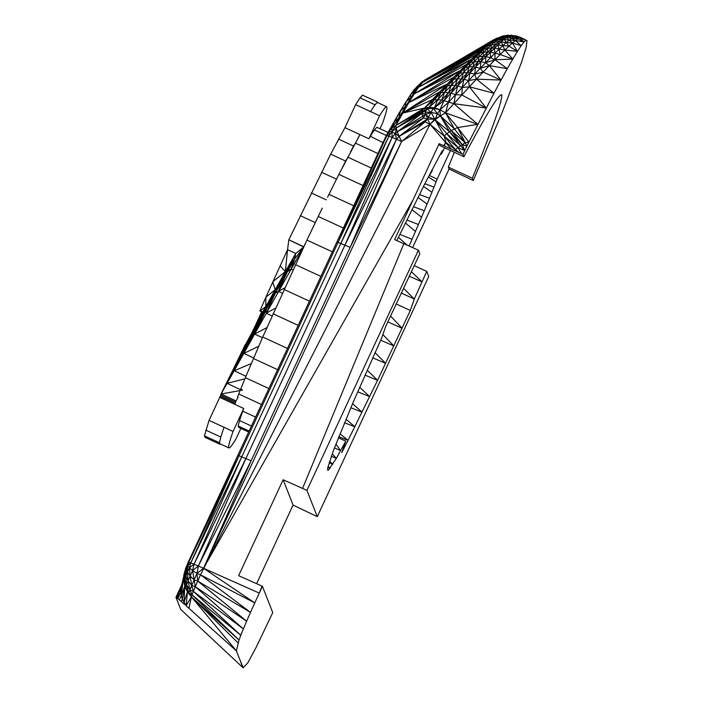 <?xml version="1.0" encoding="UTF-8"?>
<svg xmlns="http://www.w3.org/2000/svg" width="703" height="703" viewBox="0 0 703 703"><rect width="100%" height="100%" fill="white"/><g stroke="black" fill="none" stroke-linecap="round" stroke-linejoin="round"><path stroke-width="1.05" d="M261.736 311.543A26.459 1.063 -65.2 0 1 260.822 313.617A26.459 1.063 -65.2 0 1 256.683 322.712A26.459 1.063 -65.2 0 1 255.76 324.698A26.459 1.063 -65.2 0 1 251.129 334.364M247.693 340.56L257.799 321.763L258.098 322.255L265.76 306.605L265.875 297.202L259.855 311.025L262.86 311.816L265.76 306.605L260.031 311.139M257.799 321.763L262.86 311.816M388.03 132.445L376.852 127.278L376.008 128.201A170.618 6.845 -65.2 0 0 375.086 129.229L373.609 131.233A170.618 6.845 -65.2 0 0 370.376 136.32L383.021 142.612M386.342 135.477L374.418 129.958M363.082 185.574L338.881 174.388L359.971 134.616M370.156 136.663L369.945 137.032A170.618 6.845 -65.2 0 0 368.934 138.755L344.936 127.665L330.674 154.142L345.665 161.075L346.623 159.256M379.98 128.728L382.537 123.218A195.873 7.865 114.8 0 0 386.65 106.759L377.652 102.594A195.873 7.865 114.8 0 0 377.326 102.603A195.873 7.865 114.8 0 0 376.72 102.981A195.873 7.865 114.8 0 0 375.657 104.106L374.295 105.907A195.873 7.865 114.8 0 0 370.604 111.61L355.613 104.677L344.936 127.665M375.657 104.106A195.873 7.865 114.8 0 0 374.901 105.072A195.873 7.865 114.8 0 0 374.822 105.178A195.873 7.865 114.8 0 0 374.295 105.907M377.783 102.664L377.564 102.093L376.72 102.981M268.862 388.539L245.338 377.669L240.813 388.838L242.35 389.875L242.034 390.437L240.417 389.805L237.465 397.274L237.974 397.511L236.023 400.903L221.032 393.97L246.727 342.22M248.686 432.011L238.739 427.415L238.185 426.009L238.651 424.12A170.618 6.845 -65.2 0 1 239.161 422.037L240.136 418.768A170.618 6.845 -65.2 0 1 242.579 411.642L242.913 410.71A170.618 6.845 -65.2 0 1 243.73 408.478L233.062 431.475L224.064 427.31A195.873 7.865 114.8 0 0 221.331 435.438A195.873 7.865 114.8 0 0 220.979 436.607A195.873 7.865 -65.2 0 0 220.927 436.783A195.873 7.865 114.8 0 0 220.452 438.47A195.873 7.865 114.8 0 0 219.881 440.86A195.873 7.865 114.8 0 0 219.67 442.249A195.873 7.865 114.8 0 0 219.731 443.523A195.873 7.865 114.8 0 0 219.942 443.778L228.941 447.934A195.873 7.865 114.8 0 0 235.988 438.927L240.874 428.399M338.881 174.388L327.563 197.218M245.338 377.669L262.737 337.009L287.474 348.442M332.326 251.823L306.939 240.092L262.737 337.009M306.939 240.092L322.255 208.132M238.185 426.009L249.126 431.062M239.53 420.543L251.454 426.053M242.737 411.167L255.602 417.116M236.173 400.657L234.758 404.339M238.721 393.988L261.463 404.497M253.423 358.504L277.615 369.69M371.237 168.008L347.713 157.129M377.942 153.553L355.208 143.043M353.697 205.777L328.96 194.344M273.036 313.775L298.177 325.392M343.354 228.062L318.213 216.445M284.038 289.425L309.425 301.165M320.911 276.42L295.445 264.644M233.062 431.475A195.873 7.865 114.8 0 0 228.941 447.934M243.73 408.478L219.74 397.388L209.063 420.376L204.432 435.825L205.039 437.354L220.03 444.287L219.433 442.758L204.432 435.825M219.433 442.758L219.881 440.86M220.452 438.47L220.786 437.055L205.786 430.122M220.786 437.055L221.331 435.438M224.064 427.31L209.063 420.376M236.023 400.903L235.154 403.214L220.153 396.281L219.74 397.388M235.154 403.214L234.732 404.322M220.153 396.281L245.338 344.461M280.102 265.725L285.313 271.657L272.764 281.771L275.163 289.715L265.875 297.202L287.571 249.697L285.313 271.657L295.743 253.475L287.571 249.697L288.819 239.785L330.674 154.142M235.584 402.072L220.584 395.139M241.77 390.314L227.148 383.32L221.032 393.97L246.015 343.829L243.045 351.149L265.216 309.443L265.76 306.605L285.313 271.657L289.293 266.516L295.743 253.475L303.714 246.99M321.482 172.235L336.482 179.168L337.625 176.919M244.864 378.847L227.148 383.32L254.609 334.066L262.447 337.677M233.827 368.398L249.503 339.567L258.098 322.255L255.347 329.074L275.163 289.715L272.887 295.638L280.972 281.218L285.313 271.657M303.81 246.779L288.819 239.785L303.67 246.973L305.357 243.466M266.894 327.616L254.609 334.066L303.67 246.973L294.733 258.853L295.743 253.475M332.73 186.761L336.482 179.168M342.264 167.771L345.665 161.075M311.253 192.938L326.254 199.872M350.612 151.681L353.556 146.075L338.565 139.141M275.163 289.715L280.972 281.218L289.293 266.516L294.733 258.853L290.989 269.091L303.344 247.772M300.26 215.663L315.26 222.596L316.71 219.608M353.556 146.075L354.312 144.73M357.537 138.922L359.936 134.598M311.139 231.287L315.26 222.596M251.296 363.548L234.222 370.762L265.216 309.443L280.972 281.218L282.501 280.365L289.293 266.516L287.386 271.718L290.989 269.091L292.966 270.022M355.613 104.677L360.024 97.84L362.563 95.16L377.564 102.093M253.66 357.941L243.879 353.416L249.503 339.567M280.972 281.218L275.33 293.133L287.386 271.718L278.406 291.376L284.768 287.843M386.65 106.759A195.873 7.865 114.8 0 0 379.602 115.767L368.934 138.755M379.602 115.767L370.604 111.61M375.024 104.773L360.024 97.84M258.739 346.228L243.879 353.416L255.347 329.074M282.501 280.365L278.406 291.376L282.334 293.195M265.216 309.443L266.068 309.759L273.906 294.75L275.33 293.133L266.2 313.213L275.62 308.046M243.879 353.416L259.521 321.543L266.068 309.759L266.2 313.213L272.079 315.919M240.092 390.613L221.032 393.97M245.945 376.246L234.222 370.762L232.306 372.159L252.061 332.633M401.211 293.002L414.295 299.047L426.747 271.393L428.751 276.516L317.273 516.67L293.081 505.079L283.142 479.762L238.616 575.678L262.412 586.276L272.746 612.594L256.577 646.505L247.922 662.736L243.15 667.85L239.82 659.563L236.41 650.873L239.011 640.046L191.401 596.865L186.11 605.784L188.922 608.288L186.146 605.81M526.986 40.598L520.844 37.558L526.986 40.598L526.16 47.356L521.591 62.049L501.837 113.271L473.26 180.557L449.085 169.001L448.347 167.112L472.337 178.202A340.797 13.673 114.8 0 0 476.871 167.068A340.797 13.673 114.8 0 0 479.631 160.214A340.797 13.673 114.8 0 0 483.567 150.275A340.797 13.673 114.8 0 0 484.121 148.86A340.797 13.673 114.8 0 0 484.877 146.918A340.797 13.673 114.8 0 0 488.154 138.421A340.797 13.673 114.8 0 0 488.919 136.4A340.797 13.673 114.8 0 0 491.713 128.939A340.797 13.673 114.8 0 0 492.46 126.9A340.797 13.673 114.8 0 0 493.339 124.475A340.797 13.673 114.8 0 0 495.474 118.456A340.797 13.673 114.8 0 0 496.256 116.18A340.797 13.673 114.8 0 0 497.935 111.136A340.797 13.673 114.8 0 0 498.594 109.079A340.797 13.673 114.8 0 0 499.244 106.953A340.797 13.673 114.8 0 0 500.308 103.262A340.797 13.673 114.8 0 0 500.764 101.531A340.797 13.673 114.8 0 0 501.388 98.754A340.797 13.673 114.8 0 0 501.617 97.489A340.797 13.673 114.8 0 0 501.819 95.626A340.797 13.673 114.8 0 0 501.81 94.861L501.81 94.861A340.797 13.673 114.8 0 0 501.757 94.835A340.797 13.673 114.8 0 0 501.485 94.782A340.797 13.673 114.8 0 0 500.668 95.098A340.797 13.673 114.8 0 0 500.105 95.529A340.797 13.673 114.8 0 0 498.875 96.777A340.797 13.673 114.8 0 0 498.093 97.691A340.797 13.673 114.8 0 0 496.441 99.861A340.797 13.673 114.8 0 0 495.466 101.232A340.797 13.673 114.8 0 0 494.525 102.603A340.797 13.673 114.8 0 0 492.249 106.091A340.797 13.673 114.8 0 0 491.195 107.761A340.797 13.673 114.8 0 0 488.462 112.234A340.797 13.673 114.8 0 0 485.94 116.496A340.797 13.673 114.8 0 0 483.075 121.461A340.797 13.673 114.8 0 0 481.59 124.071A340.797 13.673 114.8 0 0 478.286 129.985A340.797 13.673 114.8 0 0 476.801 132.665A340.797 13.673 114.8 0 0 475.606 134.844A340.797 13.673 114.8 0 0 471.581 142.252A340.797 13.673 114.8 0 0 470.448 144.361A340.797 13.673 114.8 0 0 465.948 152.806A340.797 13.673 114.8 0 0 464.894 154.801A340.797 13.673 114.8 0 0 464.138 156.233A340.797 13.673 114.8 0 0 463.892 156.699L462.961 154.317L461.599 153.702L457.996 147.568L446.818 133.781L460.667 145.644L449.551 131.725L462.266 144.581L466.88 146.171L464.745 150.574L462.266 144.581L451.185 130.6L465.254 142.771L468.875 142.155L493.972 93.235L469.384 86.803L476.493 79.158L493.972 93.235L501.002 80.08L476.493 79.158L474.622 74.219L480.29 68.253L483.137 72.084L474.622 74.219L475.606 67.022L480.87 61.592L485.588 62.734L480.29 68.253L473.101 66.732L478.339 61.346L480.87 61.592L501.292 41.741L501.494 39.28L504.13 39.333L501.292 41.741L502.873 45.581L495.422 44.579L498.673 41.662L506.16 42.593L499.156 49.105L494.341 48.155L495.035 53.147L490.246 52.136L490.509 57.699L485.747 56.627L487.68 51.978L490.246 52.136L491.757 48.024L494.341 48.155L495.422 44.579L491.081 45.018L494.306 42.145L498.673 41.662L503.884 37.426L506.529 37.461L504.13 39.333L503.884 37.426L505.844 36.117L508.497 36.143L506.529 37.461L505.844 36.117L508.533 35.15L502.917 35.941L493.568 39.816L501.415 36.697L505.844 36.117L502.917 35.941L507.364 35.352L504.077 35.748M407.222 245.215L398.399 237.315M409.067 246.032L412.037 239.284L399.831 234.354M406.817 219.977L418.443 224.503L415.447 231.436L405.367 222.965M411.914 209.608L421.563 217.192L418.443 224.503M421.563 217.192L424.287 210.777L413.382 206.647M415.447 231.436L412.037 239.284M417.969 197.402L427.081 204.081L424.287 210.777M427.081 204.081L429.498 198.264L419.427 194.511M423.47 186.488L431.941 192.262L429.498 198.264M431.941 192.262L434.006 187.13L424.858 183.729M428.435 177.051L436.062 181.892L434.006 187.13M436.062 181.892L437.169 179.072L429.392 175.478M440.517 153.869L441.396 154.054L444.639 147.797L450.43 150.495L437.169 179.072M442.266 150.688L424.709 184.037L396.826 240.584M338.811 436.739L348.064 440.315L341.763 452.618L345.753 441.168L336.333 458.374L328.424 470.149L327.589 470.096L327.695 468.04L333.538 450.21L352.915 402.854L381.703 337.906L385.683 326.464L419.823 253.765L418.417 250.198L394.62 239.6L439.147 143.684L451.308 149.098L430.025 124.282L435.052 119.756L449.551 131.725L451.185 130.6L440.333 115.863L454.235 128.684L465.254 142.771L457.591 127.542L468.875 142.155L466.88 146.171L465.254 142.771L460.667 145.644L464.745 150.574L457.996 147.568L460.667 145.644M442.459 150.776L441.343 153.614L440.79 153.359M441.343 153.614L441.203 154.185M283.142 479.762L306.939 490.36L418.417 250.198M183.536 603.499L184.01 602.48L183.536 603.499L186.225 605.52L187.411 591.856L183.94 580.924L184.661 578.929L186.532 584.659L188.079 580.845L191.734 585.52L195.285 586.706L193.351 591.381L189.942 589.94L188.879 592.893L185.618 587.19L186.532 584.659L189.942 589.94L191.734 585.52L193.351 591.381L240.778 635.319L239.011 640.046L192.033 594.826L188.879 592.893L191.401 596.865L188.922 608.288L236.41 650.873L191.401 596.865L238.132 642.929M181.233 601.496L182.332 599.237L181.295 601.548L179.344 599.879L181.207 595.863L183.94 574.492L184.432 573.121L184.661 578.929L187.499 572.119L190.144 576.021L191.734 585.52L194.133 579.913L195.285 586.706L200.513 574.808L254.758 602.875L262.412 586.276M175.952 597.278L181.585 585.142L175.952 597.286L180.724 609.439L243.15 667.85M179.344 599.879L177.894 598.657L180.689 592.444L177.789 598.578L176.848 597.822L180.768 589.061L185.864 567.62L184.432 573.121L186.383 568.463L185.873 575.924L185.267 571.064L187.508 563.78L386.325 135.503L336.842 242.113L386.905 135.503L338.064 242.394L239.02 455.764L190.785 562.91L189.432 567.778L192.596 570.511L188.079 580.845L189.942 589.94L192.033 594.826L191.401 596.865L187.411 591.856L188.879 592.893L186.532 584.659L185.873 575.924L188.079 580.845L187.499 572.119L189.432 567.778L194.037 564.184L192.596 570.511L196.981 573.507L197.719 581.073L246.639 621.188L243.352 628.939L193.351 591.381L192.033 594.826L240.778 635.319L243.352 628.939L195.285 586.706L246.639 621.188L250.496 612.375L197.719 581.073L194.133 579.913L196.981 573.507L200.513 574.808L250.496 612.375L254.758 602.875L203.518 568.27L259.258 593.086L262.122 586.153M461.836 94.984L486.23 108.034L469.384 86.803L461.836 94.984L455.518 94.703L451.001 93.104L444.024 100.626L441.66 100.054L473.101 66.732L468.963 66.82L491.081 45.018L486.924 46.205L495.228 39.28L493.568 39.816L421.949 81.873L414.172 89.615L410.517 94.72L398.847 113.429L386.325 135.503L388.882 136.162L340.832 243.414L241.788 456.783L194.037 564.184L198.36 566.012L192.596 570.511L194.133 579.913L190.144 576.021L189.432 567.778L187.701 565.484L190.785 562.91L194.037 564.184L245.918 458.479L198.36 566.012L196.981 573.507L203.518 568.27L401.606 141.514L430.025 124.282L434.806 119.22L445.5 112.849L477.838 124.387L453.866 103.684L461.836 94.984L462.223 87.462L468.593 80.625L476.493 79.158L483.137 72.084L501.002 80.08L489.306 65.607L480.29 68.253L480.87 61.592L483.207 56.416L485.747 56.627L485.588 62.734L489.306 65.607L483.137 72.084M177.56 598.385L180.689 592.444L182.332 599.237L186.225 605.52M181.295 601.548L182.332 599.237L184.775 586.047L187.411 591.856L184.01 602.48L184.775 586.047L185.618 587.19L184.661 578.929L185.267 571.064L186.84 565.282L186.383 568.463L187.499 572.119L187.701 565.484L188.817 562.251L239.02 455.764L251.12 460.729L198.36 566.012L203.518 568.27L413.162 199.652M183.474 603.455L181.55 601.768M180.768 589.061L180.689 592.444L183.632 579.79L184.775 586.047L183.94 580.924L184.432 573.121L186.286 566.592L183.94 574.492L183.94 580.924L183.632 579.79L180.768 589.061L185.618 568.314M176.848 597.822L176.049 597.269L181.453 585.775L176.532 597.603M242.886 667.727L239.758 659.405M473.26 180.539L472.337 178.202M412.599 247.605L449.085 169.001M256.595 583.683L293.081 505.079M432.134 169.616L432.16 170.908L431.862 170.144M317.273 516.67L306.939 490.36M339.988 433.813L348.064 440.315L377.573 380.305L410.315 310.498L396.105 303.924M427.512 178.562L432.152 170.952L427.45 178.676M357.704 391.799L369.69 396.641L359.672 387.256M350.841 407.731L362.098 412.186L352.572 403.663M344.523 422.758L354.866 426.8L345.981 419.234M414.172 265.585L426.747 271.393M403.452 288.221L414.295 299.047L410.315 310.498M411.281 271.639L422.072 281.868L409.137 276.165M365.006 375.121L377.573 380.305L367.194 370.182M387.81 321.851L402.107 328.275L390.517 315.999M372.695 357.862L385.648 363.354L375.033 352.642M380.666 340.199L393.856 345.955L382.863 334.549M345.753 441.168L338.398 437.767M335.902 444.085L340.656 450.649L334.426 447.908M332.247 453.743L336.333 458.374L331.341 456.238M329.162 462.697L332.818 464.244L329.619 461.291M516.143 35.897L514.956 36.117L519.614 37.804L524.043 41.96L525.985 40.256L519.614 37.804L520.844 37.558L516.143 35.897L507.364 35.352L511.441 38.243L506.529 37.461L509.016 40.141L504.13 39.333L508.884 46.099L502.873 45.581L504.789 49.966L499.156 49.105L495.035 53.147L485.588 62.734L494.982 59.746L490.509 57.699M327.906 467.214L330.173 468.189L328.064 466.616M520.844 37.558L511.195 35.159L508.497 36.143L513.418 36.899L506.16 42.593L512.425 42.945L500.149 54.526L495.035 53.147L494.982 59.746L489.306 65.607L507.285 68.666L501.002 80.08M517.795 38.788L515.396 40.502L524.043 41.96L517.795 38.788L519.614 37.804L513.418 36.899L514.956 36.117L510.018 35.37L517.795 38.788L511.441 38.243L515.396 40.502L509.016 40.141L512.425 42.945L517.408 51.407L508.884 46.099M327.607 469.78L328.424 470.149L327.616 469.666M486.23 108.034L453.866 103.684L444.024 100.626L434.419 107.849L441.66 100.054L437.776 99.633L468.963 66.82L465.017 67.637L486.924 46.205L485.061 46.521L490.114 43.375L494.306 42.145L502.917 35.941M451.308 149.098L459.156 152.604L455.386 149.634L444.147 135.995L446.818 133.781L435.052 119.756L437.451 113.763L439.999 109.738L434.419 107.849L437.776 99.633L434.146 99.905L465.017 67.637L466.344 64.474L470.158 62.418L478.339 61.346L491.757 48.024L490.114 43.375L488.436 43.621L495.228 39.28L503.884 37.426L501.415 36.697L495.299 38.929M524.043 41.96L521.178 45.686L512.425 42.945L515.396 40.502L521.178 45.686L517.408 51.407L504.789 49.966L512.768 59.087L500.149 54.526L498.023 44.684L498.673 41.662L497.1 39.799L501.494 39.28L499.473 37.98L497.144 38.024L495.228 39.28L497.1 39.799L492.882 41.073L494.306 42.145L495.422 44.579L491.757 48.024L487.451 48.41L486.924 46.205L481.151 50.08L493.568 39.816M451.185 130.6L457.591 127.542L445.5 112.849L453.866 103.684L455.518 94.703L462.223 87.462L469.384 86.803L468.593 80.625L474.622 74.219L469.973 72.901L475.606 67.022L478.339 61.346L478.971 56.671L483.207 56.416L483.409 52.294L487.68 51.978L487.451 48.41L481.151 50.08L418.496 87.313L424.454 80.16L491.274 41.38L421.941 82.708L421.949 81.873L414.172 89.615L415.455 90.186L410.517 94.72L410.824 97.409L405.956 101.83L398.847 113.429L405.956 101.83L405.306 106.628L400.525 110.907L386.325 135.503M500.149 54.526L494.982 59.746L507.285 68.666L512.768 59.087L494.982 59.746M181.207 595.863L184.775 586.047M456.142 151.25L455.386 149.634L457.996 147.568L430.025 124.282L427.512 119.044L433.224 108.288L434.419 107.849L429.111 107.287L434.146 99.905L432.407 99.615L440.966 92.682L440.043 91.583L447.477 85.828L447.275 84.026L453.672 79.351L457.495 78.736L463.989 79.228L462.223 87.462L457.662 85.968L463.989 79.228L468.593 80.625L469.973 72.901L473.101 66.732L474.938 57.655L478.971 56.671L479.323 53.358L483.409 52.294L483.33 49.535L476.713 54.272L481.151 50.08L421.941 82.708L419.173 85.001L415.455 90.186L398.926 117.788L394.251 121.883L391.896 128.087L388.662 131.479L386.905 135.503L389.427 131.285L388.882 136.162L392.125 137.437L344.962 245.11L245.918 458.479M517.408 51.407L512.768 59.087M200.513 574.808L430.025 124.282L425.06 121.883L427.512 119.044L425.368 112.199L427.064 108.842L433.224 108.288L429.111 107.287L437.776 99.633L440.966 92.682L444.674 92.286L447.477 85.828L451.247 85.318L454.076 76.978L459.516 73.288L467.504 72.558L463.989 79.228L469.973 72.901L467.504 72.558L470.158 62.418L471.775 59.078L476.713 54.272L418.496 87.313L419.173 85.001L416.905 86.548M457.591 127.542L477.838 124.387M488.436 43.621L421.941 82.708L485.061 46.521M464.745 150.574L462.961 154.317M187.508 563.78L186.383 568.463L187.701 565.484L187.508 563.78L188.817 562.251L237.799 455.491L239.02 455.764M459.156 152.604L461.599 153.702M454.235 128.684L445.5 112.849L448.488 102.33L455.518 94.703L457.662 85.968L461.537 78.833L465.017 67.637L460.439 70.449L471.775 59.078L414.146 93.93L418.496 87.313L415.455 90.186L414.146 93.93L410.824 97.409L408.909 102.524L414.146 93.93L466.344 64.474M441.66 100.054L444.674 92.286L451.001 93.104L457.662 85.968L455.236 85.511L460.439 70.449L414.146 93.93M474.938 57.655L471.775 59.078L479.323 53.358L476.713 54.272M446.818 133.781L449.551 131.725L440.333 115.863L439.999 109.738L445.5 112.849M338.064 242.394L350.164 247.359L401.606 141.514L425.06 121.883L399.102 136.356L427.512 119.044L423.426 118.06L425.675 114.431L424.612 110.696L427.064 108.842L424.392 108.077L440.043 91.583L402.819 113.051L398.926 117.788L400.525 110.907L388.662 131.479L391.773 131.909L388.882 136.162L338.064 242.394L336.842 242.113L188.228 562.251L190.785 562.91L241.788 456.783M443.813 145.758L445.79 142.287L444.147 135.995L435.052 119.756L440.333 115.863L437.451 113.763L433.224 108.288L439.999 109.738L448.488 102.33L451.001 93.104L455.236 85.511L451.247 85.318L448.611 92.594L444.024 100.626L439.999 109.738M344.962 245.11L396.457 139.256L350.164 247.359L251.12 460.729L203.518 568.27M340.832 243.414L392.125 137.437L401.606 141.514L399.102 136.356L423.426 118.06L397.257 131.786L425.675 114.431L431.15 112.401L437.451 113.763M454.076 76.978L460.439 70.449L408.909 102.524L405.306 106.628L402.819 113.051L408.909 102.524L454.076 76.978L447.275 84.026L408.909 102.524M427.512 119.044L434.806 119.22L431.15 112.401L427.064 108.842L429.111 107.287L424.392 108.077L434.146 99.905M399.102 136.356L395.385 133.544L396.167 128.087L424.612 110.696L421.475 111.241L395.894 125.459L391.773 131.909L395.385 133.544L397.257 131.786L396.167 128.087L421.897 113.464L424.612 110.696L424.392 108.077L395.894 125.459L398.926 117.788L391.896 128.087L392.125 137.437L395.385 133.544L396.457 139.256L399.102 136.356L397.257 131.786L421.897 113.464L425.675 114.431L428.777 117.296L434.806 119.22M440.043 91.583L447.275 84.026L402.819 113.051L432.407 99.615M424.612 110.696L425.368 112.199L431.15 112.401M391.773 131.909L396.167 128.087L421.475 111.241L424.392 108.077L402.819 113.051L395.894 125.459L391.896 128.087L389.427 131.285M396.167 128.087L395.894 125.459M463.892 156.699L439.902 145.6L439.147 143.684M448.347 167.112A340.797 13.673 114.8 0 0 454.366 152.287M246.015 343.829L247.236 341.35M227.148 383.32L232.306 372.159M234.222 370.762L243.045 351.149M287.386 271.718L294.733 258.853M259.521 321.543L254.609 334.066L272.887 295.638M266.068 309.759L275.33 293.133L278.406 291.376M302.571 488.409L403.83 243.704M444.27 145.96L445.79 142.287L455.386 149.634M432.152 170.943L427.486 178.615M427.538 178.509L432.16 170.908M471.775 59.078L418.496 87.313M423.426 118.06L421.897 113.464M394.251 121.883L392.977 123.57"/></g></svg>
